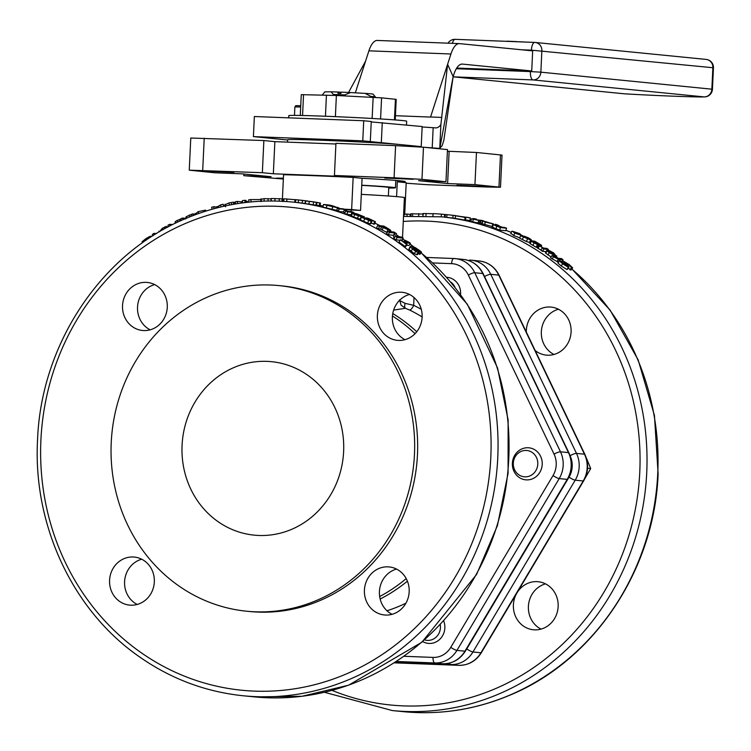 <?xml version="1.0" encoding="UTF-8"?>
<svg xmlns="http://www.w3.org/2000/svg" width="751" height="751" viewBox="0 0 751 751"><rect width="100%" height="100%" fill="white"/><g stroke="black" fill="none" stroke-linecap="round" stroke-linejoin="round"><path stroke-width="1.13" d="M440.236 624.55A13.218 12.251 95.7 0 1 424.55 639.871M443.663 620.814A16.09 14.917 95.7 0 1 439.936 639.157A16.09 14.917 95.7 0 1 422.663 641.532M480.509 654.046L492.327 634.285M514.632 469.835A13.218 12.251 95.7 0 1 526.169 450.45A13.218 12.251 95.7 0 1 535.838 470.652A13.218 12.251 95.7 0 1 514.632 469.835M514.003 471.356A16.09 14.917 95.7 0 1 528.056 447.746A16.09 14.917 95.7 0 1 539.828 472.36A16.09 14.917 95.7 0 1 514.003 471.356M578.195 490.027L590.708 468.549L586.052 457.228M590.708 468.549L587.535 468.239M450.769 282.094A13.218 12.251 95.7 0 1 454.965 287.22M446.601 277.279A16.09 14.917 95.7 0 1 460.56 294.533M300.738 105.694L295.781 105.647L294.88 106.905L300.682 106.999M294.88 106.905L294.476 115.391M371.238 121.925L422.165 126.544L421.217 146.633L401.269 144.661A59.01 1.23 2.7 0 1 405.521 145.319L405.493 146.088M422.137 126.975L435.58 127.877A26.82 10.035 92.2 0 0 435.805 127.895A26.82 10.035 92.2 0 0 440.884 124.591L447.605 64.304L453.144 76.621L453.839 74.462A26.82 10.035 -87.8 0 1 462.259 64.088A26.82 10.035 -87.8 0 1 462.494 64.098L531.717 70.969L532.666 50.88L459.584 43.633A26.82 10.035 92.2 0 0 459.359 43.614A26.82 10.035 92.2 0 0 450.938 53.997L430.53 117.072A26.82 10.035 92.2 0 0 430.558 116.987L447.605 64.304M382.268 122.591L381.32 142.681L362.771 140.841L253.406 136.607L287.633 139.996M439.804 148.229L453.144 76.64L443.85 140.23L442.123 145.685L439.767 148.257A26.82 10.035 -87.8 0 1 438.706 148.369A26.82 10.035 -87.8 0 1 438.481 148.351L423.893 147.252M418.57 146.83L421.217 146.633M288.675 117.841L288.778 115.654A59.01 1.23 2.7 0 1 347.779 117.203A59.01 1.23 2.7 0 1 406.666 121.211L406.488 124.995M388.746 188.013A50.955 1.07 -177.3 0 0 395.467 187.797A50.955 1.07 -177.3 0 0 361.738 185.206M361.738 185.356A44.253 0.929 2.7 0 1 388.765 187.478L388.37 196.002M402.517 237.626L404.404 197.616A60.343 1.258 -177.3 0 0 361.306 194.368L360.555 210.44A60.343 1.258 -177.3 0 0 351.139 209.961L346.868 209.689L346.812 210.693M337.884 93.331L338.457 92.035A24.135 0.507 -177.3 0 0 331.078 91.81L333.378 94.485A26.82 0.563 2.7 0 1 344.747 94.917L350.557 92.561A24.135 0.507 -177.3 0 0 341.433 92.157L340.87 93.443A25.478 0.535 -177.3 0 0 337.884 93.331M350.557 92.561L365.146 93.377L370.712 96.372A26.82 0.563 2.7 0 1 375.275 96.832L373.031 94.11A24.135 0.507 -177.3 0 0 365.146 93.377M338.457 92.035L341.358 92.326M322.292 95.011L324.864 91.819A24.135 0.507 -177.3 0 0 324.817 91.838A24.135 0.507 -177.3 0 0 324.817 91.866L331.078 91.81M375.247 97.433L375.275 96.832M370.665 97.198L370.712 96.372M526.329 332.055A24.135 22.38 95.7 0 1 551.103 307.093A24.135 22.38 95.7 0 1 571.089 331.98A24.135 22.38 95.7 0 1 546.334 355.129A24.135 22.38 95.7 0 1 535.172 350.529M558.143 606.601A24.135 22.38 95.7 0 1 533.388 629.76A24.135 22.38 95.7 0 1 513.496 603.532A24.135 22.38 95.7 0 1 538.148 581.715A24.135 22.38 95.7 0 1 558.143 606.601M455.181 218.363L445.09 217.189L445.362 214.514L446.141 214.598A250.778 232.51 95.7 0 1 446.235 214.608L448.281 214.824M529.934 241.878L529.455 242.404L526.367 241.522L519.626 238.198L520.678 235.758L521.541 235.842A250.778 232.51 95.7 0 1 521.645 235.889L529.371 238.978M537.838 247.257L537.096 246.891M538.12 244.948L531.351 241.343L531.455 240.846L534.581 241.155A250.778 232.51 95.7 0 1 536.298 242.113L541.462 245.248L538.129 244.45L533.285 241.813L538.026 244.892A250.778 232.51 95.7 0 1 538.12 244.948L536.881 247.295L536.092 247.22L530.178 243.728L530.3 243.24M563.072 259.799L559.138 259.405A250.778 232.51 95.7 0 1 560.19 260.221L559.551 260.156A250.778 232.51 -84.3 0 0 558.5 259.348L553.515 256.795L551.957 255.603L552.67 255.669A250.778 232.51 95.7 0 1 552.745 255.734L556.979 258.184A250.778 232.51 -84.3 0 0 554.351 256.241L554.989 256.298A250.778 232.51 95.7 0 1 557.561 258.213L561.504 258.607A250.778 232.51 95.7 0 1 563.072 259.799L561.279 261.958M558.462 262.381L558.077 262.343A248.093 230.022 -84.3 0 0 557.035 261.536L550.549 257.828L551.957 255.603M572.666 267.854L571.642 267.75A250.778 232.51 -84.3 0 0 571.53 267.647L568.61 264.615L564.883 262.315L568.807 266.821L568.479 267.375L562.696 263.808L559.457 260.926L560.424 261.019A250.778 232.51 95.7 0 1 560.546 261.113L566.742 265.948L563.053 260.954L569.192 264.587L572.666 267.854L571.089 269.956L570.075 269.853A248.093 230.022 -84.3 0 0 569.962 269.759L568.404 267.938M567.249 268.933L566.911 269.478L561.166 265.948L557.965 263.103L559.457 260.926M551.112 256.936L545.667 253.143L546.155 252.58M546.099 251.66L542.56 251.313A248.093 230.022 -84.3 0 0 540.927 250.261L542.213 247.943L542.898 248.008L539.462 245.793A250.778 232.51 95.7 0 1 539.547 245.849L543.546 248.074L546.794 248.403A250.778 232.51 95.7 0 1 548.446 249.463L543.874 249.003A250.778 232.51 -84.3 0 0 542.213 247.943M541.612 250.327L537.406 248.046L538.655 245.718M519.795 237.814L513.759 235.57L511.497 233.749M506.596 228.191L500.504 227.591A250.778 232.51 -84.3 0 0 496.777 226.211L493.078 224.53L497.894 225.732A618.026 190.35 -74.7 0 0 495.36 224.267A250.778 232.51 95.7 0 1 497.875 225.084A639.805 188.876 105.8 0 1 500.053 226.436A250.778 232.51 95.7 0 1 502.259 227.234L504.681 227.478A250.778 232.51 95.7 0 1 506.596 228.191L505.742 230.726L499.64 230.116A248.093 230.022 -84.3 0 0 495.96 228.755L492.318 227.093M493.304 224.558L493.482 223.929L483.334 221.169A250.778 232.51 95.7 0 1 491.004 223.376L484.733 221.357A250.778 232.51 -84.3 0 0 484.63 221.329L492.834 223.958L492.093 226.53L482.283 223.723M481.757 223.338L480.199 223.178M480.771 220.775L480.152 223.376L479.514 223.31A248.093 230.022 -84.3 0 0 478.256 222.991L470.868 221.442L471.421 218.823L472.126 218.888A250.778 232.51 95.7 0 1 472.219 218.916L477.054 219.921A250.778 232.51 -84.3 0 0 473.928 219.17L474.566 219.236A250.778 232.51 95.7 0 1 477.627 219.968L481.569 220.362A250.778 232.51 95.7 0 1 483.447 220.832L479.514 220.447A250.778 232.51 95.7 0 1 480.771 220.775L480.133 220.71A250.778 232.51 -84.3 0 0 478.875 220.381L471.421 218.823M470.342 217.893L458.054 216.147A250.778 232.51 95.7 0 1 465.855 217.527L465.132 217.461A250.778 232.51 -84.3 0 0 455.547 215.8L468.192 217.49A250.778 232.51 95.7 0 1 470.342 217.893L469.873 220.531L465.423 219.874M465.855 217.527L465.367 220.165L464.653 220.099A248.093 230.022 -84.3 0 0 455.172 218.457L455.547 215.8M545.508 583.865A24.135 22.38 -84.3 0 0 528.497 605.015A24.135 22.38 -84.3 0 0 541.02 629.103M558.462 309.234A24.135 22.38 -84.3 0 0 541.443 330.384A24.135 22.38 -84.3 0 0 553.975 354.472M444.385 217.114L444.611 214.467L441.466 214.157A250.778 232.51 -84.3 0 0 433.074 213.622L432.942 216.147M445.352 214.57L444.601 214.523M441.241 216.804L441.466 214.157M450.3 215.011L456.007 215.659L450.271 215.021M456.007 215.659L455.481 215.64M450.046 214.983L445.362 214.514M457.932 215.894L457.34 216.006M473.008 218.55L474.172 218.663A250.778 232.51 95.7 0 1 476.575 219.189L475.411 219.067A250.778 232.51 -84.3 0 0 473.008 218.55L472.905 219.076M476.472 219.686L476.575 219.189M528.817 239.053L527.54 237.673L523.991 236.124A250.778 232.51 -84.3 0 0 523.888 236.067L528.178 237.72L531.06 239.466L530.6 240.001L520.678 235.758M531.06 239.466L529.455 242.404M523.485 237.006L523.888 236.067M523.578 237.063L523.991 236.124M534.947 242.451L535.172 242L539.5 244.629L533.905 241.878L535.172 242M530.178 243.728L531.455 240.846M541.462 245.248L540.786 246.628M536.092 247.22L537.331 244.873M557.035 261.536L558.5 259.348M558.077 262.343L559.551 260.156M559.702 260.954L560.19 260.221M554.031 256.739L554.351 256.241M561.72 262.409L563.053 260.954M568.807 266.821L566.911 269.478M569.962 269.759L571.53 267.647M570.075 269.853L571.642 267.75M548.549 251.623L548.915 251.341A250.778 232.51 95.7 0 1 553.994 254.861L550.014 252.843L548.915 251.341L548.662 251.773M554.576 254.927L553.055 252.862L549.263 250.627A250.778 232.51 -84.3 0 0 549.169 250.562L553.703 252.918L556.144 256.091L549.291 252.711L547 250.862L547.901 250.336A250.778 232.51 95.7 0 1 554.576 254.927L555.083 254.833M545.667 253.143L547.488 250.29M556.106 257.124L556.848 255.95L555.684 256.814M550.521 252.092L550.868 251.491M542.56 251.313L543.874 249.003M547.939 250.355L548.446 249.463M514.116 232.519L514.294 232.05L518.922 233.514L520.049 234.669L513.637 232.106M520.678 234.603L520.049 234.669M514.754 233.101L512.445 231.252L519.589 233.58L521.87 235.542L514.754 233.101L513.759 235.57M510.764 233.814L511.722 231.327L512.445 231.252M522.236 236.274L522.583 235.448L521.701 235.927M495.116 225.375L499.894 226.549A250.778 232.51 95.7 0 1 501.584 227.168L499.284 226.943A250.778 232.51 -84.3 0 0 497.378 226.248L495.275 225.45M492.618 227.506L493.078 224.53M495.162 224.943L495.36 224.267M499.64 230.116L500.504 227.591M484.292 221.695L484.573 221.601A250.778 232.51 95.7 0 1 490.422 223.319L484.526 221.789M491.004 223.376L491.483 223.357M481.935 223.901L482.912 221.123M478.256 222.991L478.875 220.381M479.514 223.31L480.133 220.71M464.653 220.099L465.132 217.461M433.064 213.753L423.001 213.519L422.982 216.194M423.489 214.054L410.863 213.782L410.947 215.959M410.187 215.997L410.102 214.364L406.958 214.044A250.778 232.51 -84.3 0 0 404.714 214.232M410.9 214.702L410.121 214.786M407.07 216.166L406.958 214.044M393.627 310.097L405.427 308.304L409.558 310.013A5.36 1.896 116 0 0 413.67 305.319L405.089 303.357L399.57 300.475M345.479 209.548L346.868 209.689M141.695 559.213A24.135 22.38 -84.3 0 0 124.582 581.715A24.135 22.38 -84.3 0 0 137.208 604.452M396.537 569.08A24.135 22.38 -84.3 0 0 379.424 591.581A24.135 22.38 -84.3 0 0 392.05 614.318M409.492 294.448A24.135 22.38 -84.3 0 0 392.379 316.95A24.135 22.38 -84.3 0 0 405.005 339.687M154.65 284.591A24.135 22.38 -84.3 0 0 137.527 307.084A24.135 22.38 -84.3 0 0 150.162 329.82M182.071 445.287A87.163 80.817 95.7 0 1 271.458 361.672A87.163 80.817 95.7 0 1 343.629 451.539A87.163 80.817 95.7 0 1 254.242 535.153A87.163 80.817 95.7 0 1 182.071 445.287M417.115 253.782L416.843 254.72L414.195 253.622L408.863 249.238L410.234 246.403L410.365 247.079L411.266 246.234L415.162 247.548L420.25 251.003L421.527 252.148L420.748 252.073A250.778 232.51 -84.3 0 0 420.673 252.007L413.745 247.652L418.673 251.669L418.41 252.618L415.754 251.51L410.365 247.079L408.863 249.238M421.527 252.148L419.969 254.26L419.18 254.185A248.093 230.022 -84.3 0 0 419.114 254.129L417.791 252.88M403.268 238.142L397.166 237.541A250.778 232.51 -84.3 0 0 395.251 236.227L394.744 232.979L389.487 232.463A250.778 232.51 -84.3 0 0 387.854 231.439L393.946 232.04A250.778 232.51 95.7 0 1 396.434 233.608L396.847 236.574L401.672 237.053A250.778 232.51 95.7 0 1 403.268 238.142L401.738 240.395M400.133 240.236L395.805 239.804A248.093 230.022 -84.3 0 0 393.909 238.508L393.458 235.298L388.201 234.772A248.093 230.022 -84.3 0 0 386.587 233.768L387.854 231.439M387.234 232.575L382.09 229.956A248.093 230.022 -84.3 0 0 380.588 229.102L378.307 228.877A248.093 230.022 -84.3 0 0 376.533 227.891L377.687 225.497L383.789 226.098A250.778 232.51 95.7 0 1 387.187 228.004L390.313 230.022L390.436 230.829L383.282 227.581A250.778 232.51 -84.3 0 0 381.761 226.727L379.49 226.502A250.778 232.51 -84.3 0 0 377.687 225.497M351.111 214.786L346.896 214.373A248.093 230.022 -84.3 0 0 344.765 213.594L343.639 211.951L338.382 211.435A248.093 230.022 -84.3 0 0 336.589 210.862L337.312 208.29L343.414 208.891A250.778 232.51 95.7 0 1 346.173 209.773L347.215 211.303L352.041 211.782A250.778 232.51 95.7 0 1 353.834 212.439L347.732 211.829A250.778 232.51 -84.3 0 0 345.582 211.05L344.39 209.388L339.133 208.862A250.778 232.51 -84.3 0 0 337.312 208.29M337.537 210.524L326.319 207.933A248.093 230.022 -84.3 0 0 322.921 207.088L323.503 204.469L329.595 205.079A250.778 232.51 95.7 0 1 332.993 205.924L338.232 207.943L326.929 205.333A250.778 232.51 -84.3 0 0 323.503 204.469M305.056 203.427L296.072 202.394M421.058 252.787A248.093 230.022 95.7 0 1 492.093 539.969A248.093 230.022 95.7 0 1 254.345 696.881L243.352 695.783A248.093 230.022 -84.3 0 0 496.749 471.619A248.093 230.022 -84.3 0 0 292.346 202.028L295.124 202.301M315.871 205.183L305.31 203.605L305.695 200.958L306.558 201.043A250.778 232.51 95.7 0 1 306.699 201.061L312.2 201.634A250.778 232.51 95.7 0 1 320.489 203.089L319.766 203.014A250.778 232.51 -84.3 0 0 313.43 201.878L305.695 200.958M320.489 203.089L320.01 205.727L319.288 205.652A248.093 230.022 -84.3 0 0 316.471 205.126M360.32 218.644L360.292 219.142L353.712 217.058L351.149 215.866L351.834 215.481M370.356 223.263L370.29 223.807L367.615 223.066L360.33 219.761L361.315 217.283L362.179 217.368A250.778 232.51 95.7 0 1 362.311 217.433L369.473 220.447L364.629 217.818L367.774 218.128A250.778 232.51 95.7 0 1 375.444 221.742L374.73 221.676A250.778 232.51 -84.3 0 0 368.872 218.879L367.248 218.719L371.407 220.813L371.36 221.367L361.315 217.283M375.444 221.742L374.373 224.183L373.66 224.108A248.093 230.022 -84.3 0 0 371.191 222.906M407.136 244.413L405.671 246.6L405.052 246.544A248.093 230.022 -84.3 0 0 398.997 242.047L400.396 239.813L401.015 239.869A250.778 232.51 95.7 0 1 403.315 241.54L407.399 241.944A250.778 232.51 -84.3 0 0 405.108 240.273L409.126 242.32A250.778 232.51 95.7 0 1 410.421 243.286L404.93 242.733A250.778 232.51 95.7 0 1 407.136 244.413L406.516 244.357A250.778 232.51 -84.3 0 0 400.396 239.813M410.421 243.286L408.985 245.493L406.582 245.248M279.006 285.605L282.01 285.906A163.605 151.693 95.7 0 1 416.805 463.686A163.605 151.693 95.7 0 1 249.698 611.511L246.694 611.22A163.605 151.693 -84.3 0 0 413.801 463.395A163.605 151.693 -84.3 0 0 279.006 285.605A163.605 151.693 -84.3 0 0 111.232 442.546A163.605 151.693 -84.3 0 0 246.694 611.22M109.58 580.223A24.135 22.38 95.7 0 1 134.335 557.073A24.135 22.38 95.7 0 1 154.227 583.302A24.135 22.38 95.7 0 1 129.566 605.109A24.135 22.38 95.7 0 1 109.58 580.223M364.423 590.089A24.135 22.38 95.7 0 1 389.178 566.93A24.135 22.38 95.7 0 1 409.07 593.168A24.135 22.38 95.7 0 1 384.409 614.975A24.135 22.38 95.7 0 1 364.423 590.089M377.377 315.458A24.135 22.38 95.7 0 1 402.132 292.308A24.135 22.38 95.7 0 1 422.015 318.537A24.135 22.38 95.7 0 1 397.363 340.344A24.135 22.38 95.7 0 1 377.377 315.458M122.535 305.591A24.135 22.38 95.7 0 1 147.29 282.442A24.135 22.38 95.7 0 1 167.173 308.67A24.135 22.38 95.7 0 1 142.521 330.478A24.135 22.38 95.7 0 1 122.535 305.591M401.137 305.244L405.427 308.304A5.36 2.225 109 0 1 405.089 303.357M416.749 251.228L413.172 249.276L411.999 248.074L412.74 247.53L416.993 250.646L416.589 251.21M412.44 248.619L413.163 247.595M411.999 248.074L412.74 247.53L412.186 248.337M419.33 250.759L416.843 254.72M419.114 254.129L420.673 252.007M419.18 254.185L420.748 252.073M395.805 239.804L397.166 237.541M388.201 234.772L389.487 232.463M393.458 235.298L394.744 232.979M393.909 238.508L395.251 236.227M388.567 229.722L383.677 227.487A250.778 232.51 -84.3 0 0 382.456 226.793L384.887 227.037A250.778 232.51 95.7 0 1 386.371 227.872L388.53 229.243L388.305 229.675M384.446 227.919L384.887 227.037M390.313 230.022L390.004 231.646M378.307 228.877L379.49 226.502M380.588 229.102L381.761 226.727M353.627 213.077L353.834 212.439M346.896 214.373L347.732 211.829M338.382 211.435L339.133 208.862M343.639 211.951L344.39 209.388M344.765 213.594L345.582 211.05M336.204 207.342L327.689 205.417A250.778 232.51 -84.3 0 0 326.187 205.032L330.881 205.492A250.778 232.51 95.7 0 1 332.383 205.877L335.838 207.295M330.722 206.196L330.881 205.492M337.819 207.323L338.119 208.365M331.998 209.398L332.665 206.807M282.038 198.884L271.289 198.499L271.271 200.977M283.906 199.071A250.778 232.51 -84.3 0 0 282.629 199.043M270.961 198.884L264.089 198.63L261.827 199.175M261.348 201.212L261.264 198.846M246.197 202.441L245.999 200.414L244.826 200.301A250.778 232.51 -84.3 0 0 242.385 200.639L242.629 202.892M245.051 202.573L244.826 200.301M194.058 215.19L193.645 213.941L192.782 213.857L186.182 216.692L186.586 217.48M195.889 214.213L193.307 215.528M191.693 216.1L191.12 214.392M193.317 215.481L192.782 213.857M185.694 219.001L185.647 218.353L182.521 218.043A250.778 232.51 -84.3 0 0 180.719 218.86L181.338 220.465M181.207 218.916L177.142 220.475L175.283 221.62L175.396 222.183M183.131 219.667L182.521 218.043M175.865 223.019L175.283 221.62M180.118 221.01L179.517 219.48M156.461 233.589L154.058 233.345A250.778 232.51 -84.3 0 0 152.378 234.415L153.073 235.692M154.744 234.641L154.058 233.345M152.66 235.945L149.796 236.443L145.825 238.696L142.061 241.747L142.643 242.686M167.492 227.281L166.253 226.342L162.366 228.276L159.616 231.524M168.459 226.436L168.365 226.426A250.778 232.51 -84.3 0 0 167.351 226.99M166.844 227.619L166.253 226.342M172.627 224.605L169.67 224.314A250.778 232.51 -84.3 0 0 167.924 225.244L168.581 226.699M170.327 225.788L169.67 224.314M206.347 210.947L205.492 210.158L198.17 211.632L195.711 213.706M225.272 205.211L223.394 205.323M223.582 206.309L223.197 204.244A250.778 232.51 -84.3 0 0 220.606 204.873A639.805 194.5 -99.7 0 0 218.297 206.337A250.778 232.51 -84.3 0 0 216.025 206.966L213.603 206.722A250.778 232.51 -84.3 0 0 211.622 207.295L212.082 209.238M214.054 208.684L213.603 206.722M216.288 208.093L216.025 206.966M218.56 207.511L218.297 206.337M221.01 206.91L220.606 204.873M234.434 204.15L234.152 202.282L233.317 202.197L229.055 202.92L225.722 204.403M235.467 202.357L235.448 202.357A250.778 232.51 -84.3 0 0 234.199 202.592M233.627 204.291L233.317 202.197M235.673 203.84L235.448 202.357M247.614 202.282L247.52 201.437L246.816 201.371A250.778 232.51 -84.3 0 0 246.713 201.381L245.22 201.634M242.489 201.606A250.778 232.51 -84.3 0 0 241.24 201.812L237.297 201.418A250.778 232.51 -84.3 0 0 235.382 201.747L235.683 203.934M246.929 202.357L246.816 201.371M237.588 203.624L237.297 201.418M241.4 203.052L241.24 201.812M246.826 202.366L246.713 201.381M260.907 199.531L250.9 199.597A250.778 232.51 -84.3 0 0 248.712 199.832L248.91 202.141M251.069 201.925L250.9 199.597M298.626 199.991L283.916 198.799L283.775 201.475M303.395 200.555L297.687 199.879L303.395 200.555M297.687 199.879L298.203 199.935M298.635 199.954L307.544 200.986A250.778 232.51 -84.3 0 0 307.459 200.977L296.326 199.728M305.404 200.761L305.131 203.493M295.481 202.338L295.753 199.672M316.331 202.545L315.927 205.333M319.288 205.652L319.766 203.014M359.288 215.828L353.871 213.932L354.876 213.735L359.269 215.819M354.669 214.345L354.876 213.735M353.871 213.932L354.453 213.688L354.284 214.166M361.269 216.147L361.25 216.654L354.632 214.542L352.022 213.34L352.698 212.955L356.819 213.81L363.39 216.457A250.778 232.51 -84.3 0 0 363.306 216.429L355.467 213.8L361.269 216.147L360.292 219.142M351.149 215.866L352.698 212.955M362.817 217.715L363.306 216.429M362.893 217.752L363.39 216.457M364.385 218.447L363.578 218.109L364.169 216.541M371.407 220.813L370.29 223.807M368.675 219.367L368.872 218.879M373.66 224.108L374.73 221.676M363.86 218.259A248.093 230.022 95.7 0 1 364.366 218.475L364.629 217.818M405.052 246.544L406.516 244.357M404.263 241.634L405.108 240.273M396.584 196.621L397.288 181.798A60.343 1.258 -177.3 0 0 405.155 181.545A60.343 1.258 -177.3 0 0 400.809 180.869A60.343 1.258 -177.3 0 0 362.066 178.297L361.306 194.368M403.587 214.795A80.46 1.68 -177.3 0 0 404.686 214.824L403.597 214.711M397.288 181.798L406.207 182.681L404.686 214.824M282.423 198.808L283.559 174.72A80.46 1.68 2.7 0 1 353.148 177.414L362.066 178.297M353.148 177.414L351.637 209.557A80.46 1.68 -177.3 0 0 344.409 209.21M360.555 210.44L351.637 209.557M447.399 151.242L476.472 152.472L474.951 184.615L447.615 183.554L418.617 180.681L445.963 181.733L447.474 149.59L423.48 147.215L395.599 145.647L335.941 143.338L334.43 175.481L345.422 176.569L273.345 173.781L262.352 172.692L263.864 140.55L274.866 141.639L335.913 144.004M449.126 151.411L447.615 183.554M274.866 141.639L273.345 173.781M262.352 172.692L189.261 170.167L214.805 172.786L242.141 173.847L271.139 176.72L243.803 175.668L243.878 174.016M445.963 181.733L421.968 179.358L394.078 177.79L334.43 175.481M406.178 183.225L427.413 184.708L487.061 187.018L500.495 187.234L474.951 184.615M500.495 187.234L502.015 155.091L476.472 152.472M263.864 140.55L190.773 138.024L189.261 170.167M243.803 175.668L283.352 179.048M384.784 178.062L413.191 179.282L384.784 178.062M456.899 185.215L485.306 186.445L456.899 185.215M283.371 178.691L276.565 178.118L283.39 178.175M205.521 171.125L233.927 172.345L205.521 171.125M287.53 142.127L287.642 139.761A59.01 1.23 2.7 0 1 335.415 140.803A59.01 1.23 2.7 0 1 401.269 144.661L381.32 142.681M344.7 95.893L344.747 94.917M362.771 140.841L363.719 120.751L371.257 121.493L370.309 141.582M253.406 136.607L254.354 116.518L363.719 120.751M433.167 127.642L432.219 147.731M348.558 92.467L365.577 61.131L355.326 92.824L368.91 50.824A26.82 10.035 -87.8 0 1 377.34 40.441A26.82 10.035 -87.8 0 1 377.565 40.46M439.767 148.257L440.884 124.591M333.341 95.339L333.378 94.485M300.278 115.466L301.264 94.654L336.382 95.48L381.574 97.855L396.199 99.357L395.233 119.944M456.721 68.069L531.717 70.969M624.325 93.809A8.045 4.14 -86.6 0 0 624.381 93.809A8.045 4.14 -86.6 0 0 624.485 93.809A8.045 7.463 95.7 0 1 624.072 93.781L453.116 76.818A8.045 7.463 -84.3 0 0 453.482 76.846A8.045 3.013 -87.8 0 1 453.125 76.752M705.79 59.395A8.045 7.463 95.7 0 1 706.203 59.423A8.045 7.463 95.7 0 1 712.868 67.721L713.45 67.806L712.436 89.238L540.861 72.171L541.865 50.749A8.045 7.463 -84.3 0 0 535.21 42.45A8.045 7.463 -84.3 0 0 534.787 42.422A8.045 3.013 92.2 0 0 534.721 42.422A8.045 3.013 92.2 0 0 531.408 50.157L712.868 67.721L711.854 89.144A8.045 7.463 95.7 0 1 704.025 96.888A53.772 1.126 2.7 0 1 624.485 93.809L453.482 76.846L533.022 79.925A8.045 7.463 -84.3 0 0 540.861 72.171L530.403 71.589A8.045 3.013 92.2 0 0 533.022 79.925L704.025 96.888A8.045 7.763 88.3 0 0 704.645 96.898C696.158 97.245 653.454 95.565 624.381 93.809L624.381 93.809A8.045 8.045 0 0 1 624.072 93.781L624.072 93.781M713.45 67.797A8.045 8.045 0 0 0 706.203 59.423L535.21 42.45A8.045 8.045 0 0 0 534.721 42.422L455.181 39.343A8.045 3.013 -87.8 0 1 455.256 39.343L534.656 42.422M452.402 43.342A8.045 3.013 -87.8 0 1 455.181 39.343A8.045 8.045 0 0 0 448.009 43.173M516.857 41.727L522.799 41.887M506.981 41.183L516.866 41.605M438.481 148.351L432.689 148.125M403.278 221.461A242.723 225.056 95.7 0 1 639.768 472.201A242.723 225.056 95.7 0 1 332.045 690.376M394.932 662.382L450.788 664.541A5.36 2.009 -87.8 0 1 449.53 663.067M570.159 455.951A21.46 19.892 95.7 0 1 569.033 477.138A5.36 0.911 -149.2 0 0 575.21 480.18L583.217 480.978A5.36 0.911 30.8 0 0 583.64 480.875L481.372 652.675A5.36 0.911 30.8 0 1 480.94 652.779L472.942 651.99L575.21 480.18A26.82 24.867 -84.3 0 0 576.477 453.397L490.76 274.312L498.758 275.11A5.36 1.098 -25.6 0 1 499.162 275.307C494.89 266.952 488.253 262.174 479.251 260.982A26.82 24.867 95.7 0 1 498.758 275.11L584.475 454.186A26.82 24.867 95.7 0 1 583.217 480.978L480.94 652.779A26.82 24.867 95.7 0 1 458.786 665.339L450.788 664.541A26.82 24.867 -84.3 0 0 472.942 651.99A5.36 0.911 -149.2 0 1 466.765 648.939A21.46 19.892 95.7 0 1 465.639 650.648M569.033 477.138L466.765 648.939M499.162 275.307L584.879 454.383A5.36 1.098 -25.6 0 0 584.475 454.186L576.477 453.397A5.36 1.098 154.4 0 0 570.075 455.697M479.251 260.982L471.252 260.184A26.82 24.867 -84.3 0 0 469.863 260.09A5.36 2.009 92.2 0 0 469.816 260.09L471.252 260.184A26.82 24.867 -84.3 0 1 490.76 274.312A5.36 1.098 154.4 0 0 484.508 276.528M469.769 260.09L469.816 260.09A5.36 2.009 92.2 0 0 468.877 260.653M481.372 652.675C476.003 661.124 468.483 665.348 458.833 665.339A5.36 2.009 92.2 0 1 458.786 665.339L394.219 662.842L458.833 665.339A5.36 2.009 92.2 0 0 458.88 665.339M324.47 692.281L392.322 710.568A248.093 230.022 -84.3 0 0 646.733 472.586A248.093 230.022 -84.3 0 0 441.325 216.814L403.512 216.41M571.783 269.036A248.093 230.022 95.7 0 1 657.735 473.684A248.093 230.022 95.7 0 1 403.315 711.657L392.322 710.568M469.901 220.39A248.093 230.022 95.7 0 1 471.046 220.606L469.901 220.39M505.874 230.322A248.093 230.022 95.7 0 1 511.3 232.425M556.209 256.964A248.093 230.022 95.7 0 1 558.021 258.26M446.714 217.358L447.005 214.692M452.797 218.081L453.144 215.415M527.108 238.63L527.54 237.673M522.302 239.672L523.391 237.25M526.367 241.522L527.493 239.109M538.11 244.122L538.392 243.587M532.853 245.408L534.055 243.042M552.088 259.011L553.515 256.795M556.885 261.517L558.35 259.33M563.241 263.751L563.945 262.737M565.597 265.46L566.113 264.737M561.166 265.948L562.696 263.808M567.85 265.676L568.61 264.615M552.642 253.556L553.055 252.862M547.92 254.974L549.291 252.711M538.054 248.459L539.312 246.121M518.575 234.378L518.922 233.514M495.96 228.755L496.777 226.211M484.602 224.746L485.287 222.165M472.708 221.883L473.28 219.264M478.105 222.972L478.716 220.362M425.939 215.847L426.005 213.415M412.59 215.903L412.524 213.678M418.72 215.772L418.701 213.575M422.935 215.781L422.926 213.791M392.435 315.974A159.55 147.928 95.7 0 1 415.059 333.688M406.197 578.589A159.55 147.928 95.7 0 1 379.668 596.547M380.156 599.026A160.921 149.205 -84.3 0 0 407.399 581.152M416.739 331.773A160.921 149.205 -84.3 0 0 392.764 313.552M409.558 310.013A160.921 149.205 95.7 0 1 422.128 316.941M405.944 603.175A160.921 149.205 95.7 0 1 386.981 610.77M421.273 309.299A166.29 154.18 -84.3 0 0 413.67 305.319L414.036 297.518M432.698 262.925L451.614 263.657A21.46 19.892 95.7 0 1 468.333 275.044L554.05 454.12A21.46 19.892 95.7 0 1 553.036 475.552L450.769 647.353A21.46 19.892 95.7 0 1 433.045 657.407L403.972 656.28M351.064 211.688L351.139 209.961M453.773 258.504L426.709 257.452L453.82 258.504A5.36 2.009 92.2 0 0 451.614 263.657M396.35 661.471L434.791 662.955A26.82 24.867 -84.3 0 0 456.946 650.394L559.213 478.594A26.82 24.867 -84.3 0 0 560.481 451.811L474.763 272.726L482.762 273.524A5.36 1.098 -25.6 0 1 483.165 273.721C478.894 265.366 472.257 260.588 463.245 259.395A26.82 24.867 95.7 0 1 482.762 273.524L568.479 452.6A5.36 1.098 -25.6 0 1 568.882 452.797L483.165 273.721M554.05 454.12A5.36 1.098 154.4 0 1 560.481 451.811L568.479 452.6A26.82 24.867 95.7 0 1 567.212 479.391A5.36 0.911 30.8 0 0 567.643 479.288C572.44 470.642 572.853 461.809 568.882 452.797M553.036 475.552A5.36 0.911 -149.2 0 0 559.213 478.594L567.212 479.391L464.944 651.192A5.36 0.911 30.8 0 0 465.376 651.089L567.643 479.288M450.769 647.353A5.36 0.911 -149.2 0 0 456.946 650.394L464.944 651.192A26.82 24.867 95.7 0 1 442.79 663.753A5.36 2.009 92.2 0 0 442.837 663.753C452.487 663.762 459.997 659.538 465.376 651.089M433.045 657.407A5.36 2.009 -87.8 0 0 434.791 662.955L442.79 663.753L395.646 661.922L442.837 663.753M468.333 275.044A5.36 1.098 154.4 0 1 474.763 272.726A26.82 24.867 -84.3 0 0 455.247 258.597A26.82 24.867 -84.3 0 0 453.867 258.504A5.36 2.009 92.2 0 0 453.82 258.504L463.245 259.395M320.057 205.445A248.093 230.022 95.7 0 1 323.155 206.027L320.057 205.445M374.833 223.141A248.093 230.022 95.7 0 1 380.072 225.732M390.52 231.43A248.093 230.022 95.7 0 1 391.074 231.759M396.659 235.138A248.093 230.022 95.7 0 1 399.307 236.818M402.714 239.062A248.093 230.022 95.7 0 1 404.93 240.564M409.896 244.094A248.093 230.022 95.7 0 1 413.566 246.826M40.911 440.002A242.723 225.056 95.7 0 1 388.22 243.136A242.723 225.056 95.7 0 1 368.422 662.992A242.723 225.056 95.7 0 1 40.911 440.002M414.871 250.487L415.66 249.388M410.966 251.341L412.496 249.201M414.195 253.622L415.754 251.51M385.948 228.726L386.371 227.872M382.09 229.956L383.282 227.581M386.681 232.341L387.92 229.994M332.224 206.563L332.383 205.877M326.319 207.933L326.929 205.333M282.038 201.259L282.141 198.78M274.904 201.015L274.96 198.461M279.231 201.127L279.325 198.593M271.073 200.977L271.073 198.696M264.145 201.099L264.089 198.63M268.116 201.005L268.098 198.574M189.825 216.851L189.224 215.105M186.699 218.128L186.182 216.692M177.799 222.089L177.142 220.475M146.567 239.954L145.825 238.696M150.35 237.429L149.796 236.443M163.061 229.712L162.366 228.276M165.089 228.586L164.431 227.187M205.765 211.125L205.492 210.158M198.724 213.481L198.17 211.632M229.402 205.079L229.055 202.92M231.655 204.648L231.327 202.507M294.749 202.263L294.993 199.606M286.751 201.55L286.929 198.912M298.25 202.657L298.56 199.991M302.184 203.145L302.531 200.489M308.877 204.206L309.309 201.559M313.148 204.929L313.608 202.291M357.532 215.424L357.767 214.795M361.466 216.269L361.682 215.687M353.712 217.058L354.632 214.542M357.438 218.428L358.387 215.931M367.267 219.818L367.558 219.095M363.625 221.385L364.648 218.926M367.615 223.066L368.666 220.625M423.48 147.215L421.968 179.358M500.466 154.856L498.955 186.99M204.216 138.24L202.695 170.383M395.599 145.647L394.078 177.79M450.938 53.997L368.91 50.824M395.43 115.71L430.53 117.072M441.888 117.428L430.558 116.987M372.139 118.461L373.144 97.32M335.387 116.649L336.382 95.48M380.579 118.958L381.574 97.855M394.453 119.888L395.43 99.235M302.559 115.513L303.545 94.626M325.446 116.236L326.441 95.095M530.431 70.923L530.403 71.589L456.317 68.726M521.541 49.782L531.408 50.157L531.379 50.758M395.467 187.797L395.815 180.428M583.64 480.875C588.446 472.229 588.859 463.395 584.879 454.383M445.09 217.189L441.325 216.814M403.315 711.657C439.776 715.149 475.158 709.714 509.46 695.351C593.712 660.964 654.647 570 658.12 473.74L654.44 415.406L638.134 359.823L610.094 310.079L571.858 268.933M505.883 230.294L511.309 232.397M556.256 256.88L558.209 258.278M450.159 214.993L447.821 214.758M531.314 239.898L530.178 242.301M531.004 240.911L529.849 243.305M541.631 245.605L541.02 246.76M568.892 267.281L567.324 269.393M546.831 250.393L545.498 252.683M492.703 224.549L491.933 227.112M482.302 221.132L481.663 223.732M374.852 223.103L380.213 225.751M390.548 231.374L391.233 231.768M396.65 235.044L399.476 236.837M402.761 238.987L404.977 240.489M409.952 244.009L413.932 246.976M421.133 252.683L467.3 304.183L497.547 367.962L508.127 419.959L508.08 473.337L497.406 525.634L476.594 574.44L421.884 642.208L348.661 685.175L302.005 696.28L254.345 696.881M243.352 695.783C205.098 691.831 170.036 678.538 138.156 655.914C72.368 609.709 32.875 524.789 37.55 439.945C41.023 343.686 101.958 252.721 186.21 218.334C220.512 203.981 255.894 198.546 292.346 202.028M401.109 305.197L399.57 299.799M418.974 252.505L417.406 254.608M390.877 230.754L390.389 231.684M339.001 207.905L338.861 208.44M282.639 198.855L282.526 201.531M260.888 198.977L260.991 201.653M185.891 217.199L186.295 218.297M175.086 222.043L175.556 223.169M158.949 231.242L159.287 231.89M195.007 213.434L195.41 214.683M225.084 204.197L225.572 206.816M295.387 199.635L295.115 202.301M316.913 202.714L316.434 205.352M361.785 216.598L361.513 217.302M351.721 213.021L350.848 215.546M371.886 221.31L370.825 223.751M377.34 40.441L459.359 43.614M438.706 148.369L432.801 148.135M704.645 96.898A8.045 8.045 0 0 0 712.436 89.247"/></g></svg>
